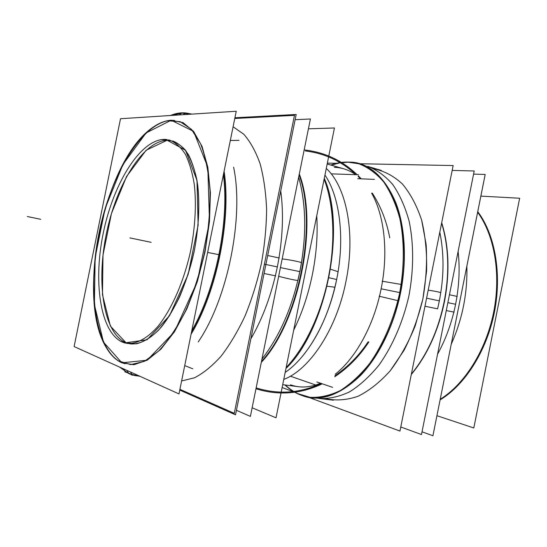 <?xml version="1.0" encoding="UTF-8"?>
<svg xmlns="http://www.w3.org/2000/svg" width="547" height="547" viewBox="0 0 547 547"><rect width="100%" height="100%" fill="white"/><g stroke="black" fill="none" stroke-linecap="round" stroke-linejoin="round"><path stroke-width="0.82" d="M74.112 346.559L178.985 393.915L236.236 111.26L120.518 118.726L74.112 346.559M106.727 348.289C110.945 355.304 116.005 360.152 121.899 362.825C95.369 350.47 87.144 290.621 99.055 232.824C110.713 174.972 141.776 122.466 171.197 120.231L183.067 122.644L193.583 131.389L202.048 146.418L207.826 167.211L210.404 192.77L209.48 221.617L205.029 251.914L197.317 281.643L186.883 308.823L174.466 331.755L160.927 349.136L147.143 360.213L133.906 364.719L121.899 362.825L133.906 364.719L147.143 360.213L160.927 349.136L174.466 331.755L186.883 308.823L197.317 281.643L205.029 251.914L209.48 221.617L210.404 192.77L207.826 167.211L202.048 146.418L193.583 131.389L183.067 122.644L171.197 120.231C165.119 120.627 158.979 123.034 152.757 127.458M167.129 140.244C142.76 141.058 116.183 184.954 106.289 234.123C96.156 283.25 103.609 333.465 125.988 342.73L136.046 343.906C143.307 342.162 150.767 337.622 158.418 330.292C166.001 321.404 173.078 310.217 179.655 296.727C185.734 282.204 190.671 266.628 194.458 250.006C199.149 224.906 199.976 200.434 196.975 180.353C194.322 167.915 190.5 157.892 185.515 150.268C180.011 144.203 173.884 140.859 167.129 140.244C142.76 141.058 116.183 184.954 106.289 234.123C96.156 283.25 103.609 333.465 125.988 342.73L110.378 326.087L102.48 294.778L102.993 255.08L111.451 213.515L126.555 176.503L146.145 150.234L167.129 140.244L185.515 150.268L196.975 180.353L198.13 225.186L188.161 274.375L169.522 315.722L147.047 339.783L125.988 342.73L136.046 343.906C143.307 342.162 150.767 337.622 158.418 330.292C166.001 321.404 173.078 310.217 179.655 296.727C185.734 282.204 190.671 266.628 194.458 250.006C199.149 224.906 199.976 200.434 196.975 180.353C194.322 167.915 190.5 157.892 185.515 150.268C180.011 144.203 173.884 140.859 167.129 140.244C142.76 141.058 116.183 184.954 106.289 234.123C96.156 283.25 103.609 333.465 125.988 342.73L136.046 343.906C143.307 342.162 150.767 337.622 158.418 330.292C166.001 321.404 173.078 310.217 179.655 296.727C185.734 282.204 190.671 266.628 194.458 250.006C199.149 224.906 199.976 200.434 196.975 180.353C194.322 167.915 190.5 157.892 185.515 150.268C180.011 144.203 173.884 140.859 167.129 140.244C142.76 141.058 116.183 184.954 106.289 234.123C96.156 283.25 103.609 333.465 125.988 342.73L136.046 343.906C143.307 342.162 150.767 337.622 158.418 330.292C166.001 321.404 173.078 310.217 179.655 296.727C185.734 282.204 190.671 266.628 194.458 250.006C199.149 224.906 199.976 200.434 196.975 180.353C194.322 167.915 190.5 157.892 185.515 150.268C180.011 144.203 173.884 140.859 167.129 140.244C142.76 141.058 116.183 184.954 106.289 234.123C96.156 283.25 103.609 333.465 125.988 342.73L130.405 343.899C139.888 344.624 150.534 339.058 161.098 327.284C175.081 310.211 187.443 282.197 194.192 251.305C198.705 227.552 199.901 205.686 197.782 185.713C195.785 173.488 192.722 163.232 188.592 154.931C183.956 147.936 178.664 143.266 172.708 140.941M183.177 114.679L185.816 112.955L191.908 114.118M174.397 120.422C167.273 119.916 159.998 122.302 152.579 127.588C104.074 160.415 75.26 298.628 106.61 348.097C111.595 356.384 117.708 361.608 124.962 363.755M130.412 371.981L132.559 375.221L131.225 374.784L139.984 376.302M139.478 376.076L128.921 373.69L119.649 367.119L128.921 373.69L126.747 370.326L128.921 373.69L139.478 376.076L128.921 373.69L139.478 376.076L128.921 373.69L126.747 370.326L128.921 373.69L119.649 367.119L128.921 373.69L134.972 375.618M172.011 115.403L181.843 113.099L179.088 114.945L181.843 113.099L172.011 115.403C178.684 112.757 185.125 112.347 191.334 114.152L181.843 113.099L191.334 114.152L181.843 113.099L179.088 114.945L181.843 113.099L179.088 114.945L181.843 113.099L172.011 115.403M152.668 127.526C104.169 160.497 75.383 298.539 106.658 348.172M184.818 112.873C180.113 112.573 175.327 113.448 170.445 115.499M124.778 371.782L135.813 375.775L139.259 375.974M191.771 330.791C215.757 289.26 229.487 221.385 223.408 174.582M191.286 114.159L184.872 112.873L177.269 113.379M191.259 333.301C216.53 291.216 230.95 219.88 223.908 172.127C230.95 219.88 216.53 291.216 191.259 333.301C216.53 291.216 230.95 219.88 223.908 172.127C230.95 219.88 216.53 291.216 191.259 333.301C216.53 291.216 230.95 219.88 223.908 172.127C230.95 219.88 216.53 291.216 191.259 333.301M190.794 113.995L181.843 113.099L191.334 114.152M233.596 167.15C244.208 217.036 227.627 299.113 198.205 341.95M123.731 368.965L125.578 371.885M118.699 360.999L130.733 364.61L144.244 361.417L158.514 351.133C168.141 340.829 177.201 327.345 185.693 310.682C193.556 292.542 199.901 272.932 204.735 251.852C208.482 230.588 210.239 210.178 210.021 190.623C208.646 172.237 205.494 156.599 200.585 143.724L191.368 129.27L180.086 121.632L167.512 120.798M175.772 115.157L178.042 113.605M191.074 334.217C216.797 291.913 231.47 219.333 224.092 171.225M179.915 389.314L234.273 413.347L294.464 115.342L234.772 118.48M233.097 126.774L243.791 134.234C250.28 141.618 255.709 151.437 260.085 163.69C263.716 177.201 265.89 192.428 266.608 209.357C266.416 226.964 264.673 245.035 261.37 263.572C257.22 281.951 251.791 299.366 245.097 315.824C237.815 331.338 229.849 344.754 221.179 356.07C212.318 365.95 203.422 373.191 194.486 377.792L181.604 380.972L194.486 377.792C203.422 373.191 212.318 365.95 221.179 356.07C229.849 344.754 237.815 331.338 245.097 315.824C251.791 299.366 257.22 281.951 261.37 263.572C264.673 245.035 266.416 226.964 266.608 209.357C265.89 192.428 263.716 177.201 260.085 163.69C255.709 151.437 250.28 141.618 243.791 134.234L233.097 126.774L243.791 134.234C250.28 141.618 255.709 151.437 260.085 163.69C263.716 177.201 265.89 192.428 266.608 209.357C266.416 226.964 264.673 245.035 261.37 263.572C257.22 281.951 251.791 299.366 245.097 315.824C237.815 331.338 229.849 344.754 221.179 356.07C212.318 365.95 203.422 373.191 194.486 377.792L181.604 380.972L194.486 377.792C203.422 373.191 212.318 365.95 221.179 356.07C229.849 344.754 237.815 331.338 245.097 315.824C251.791 299.366 257.22 281.951 261.37 263.572C264.673 245.035 266.416 226.964 266.608 209.357C265.89 192.428 263.716 177.201 260.085 163.69C255.709 151.437 250.28 141.618 243.791 134.234L233.097 126.774L243.791 134.234C250.28 141.618 255.709 151.437 260.085 163.69C263.716 177.201 265.89 192.428 266.608 209.357C266.416 226.964 264.673 245.035 261.37 263.572C257.22 281.951 251.791 299.366 245.097 315.824C237.815 331.338 229.849 344.754 221.179 356.07C212.318 365.95 203.422 373.191 194.486 377.792L181.604 380.972M234.916 117.769L296.18 114.473L235.525 414.811L179.765 390.066M275.674 275.866L264.064 273.507M265.883 264.502L277.343 266.902C271.674 294.204 262.847 318.183 250.868 338.839C262.847 318.183 271.674 294.204 277.343 266.902C282.703 239.545 283.838 214.198 280.755 190.855C283.838 214.198 282.703 239.545 277.343 266.902C271.674 294.204 262.847 318.183 250.868 338.839C262.847 318.183 271.674 294.204 277.343 266.902C271.674 294.204 262.847 318.183 250.868 338.839C262.847 318.183 271.674 294.204 277.343 266.902C282.703 239.545 283.838 214.198 280.755 190.855C283.838 214.198 282.703 239.545 277.343 266.902L265.883 264.502L277.343 266.902C282.703 239.545 283.838 214.198 280.755 190.855C283.838 214.198 282.703 239.545 277.343 266.902L264.399 264.187M279.278 258.006L267.695 255.504M295.127 119.69L310.409 118.993L250.396 416.39L236.434 410.312M261.972 359.03C281.411 333.882 294.587 301.821 301.486 262.84C302.047 262.232 289.678 259.709 282.17 258.922M280.42 267.592L299.872 271.633L280.42 267.592M299.872 271.633C306.682 236.154 306.286 204.66 298.676 177.146C306.935 207.361 306.696 241.767 297.951 280.365C298.286 280.939 285.924 278.32 278.669 276.276M252.133 407.775L276.023 417.812L334.436 127.984L308.433 128.805M299.305 174.008C318.764 224.332 299.045 322.34 261.295 362.36C299.045 322.34 318.764 224.332 299.305 174.008C318.764 224.332 299.045 322.34 261.295 362.36C299.045 322.34 318.764 224.332 299.305 174.008C318.764 224.332 299.045 322.34 261.295 362.36C299.045 322.34 318.764 224.332 299.305 174.008M261.48 361.458C298.539 321.253 317.875 225.132 299.134 174.876M285.965 368.48C326.231 329.971 346.668 228.229 324.282 178.349M316.74 215.771C317.896 234.472 316.46 253.972 312.433 274.273C308.289 294.553 302.04 313.185 293.684 330.176M286.149 367.55C306.429 346.278 323.612 308.426 329.916 269.015M330.586 269.233L338.067 271.702M286.122 367.707C306.053 346.073 320.186 316.05 328.515 277.644C335.687 239.032 334.224 206.185 324.132 179.101C334.224 206.185 335.687 239.032 328.515 277.644C320.186 316.05 306.053 346.073 286.122 367.707C306.053 346.073 320.186 316.05 328.515 277.644C320.186 316.05 306.053 346.073 286.122 367.707C306.053 346.073 320.186 316.05 328.515 277.644C335.687 239.032 334.224 206.185 324.132 179.101C334.224 206.185 335.687 239.032 328.515 277.644C335.687 239.032 334.224 206.185 324.132 179.101M285.178 372.391C307.503 357.458 328.556 320.658 336.651 279.49C328.556 320.658 307.503 357.458 285.178 372.391C307.503 357.458 328.556 320.658 336.651 279.49L329.034 277.76L336.651 279.49C345.109 238.383 339.837 196.824 324.945 175.061C339.837 196.824 345.109 238.383 336.651 279.49C345.109 238.383 339.837 196.824 324.945 175.061C339.837 196.824 345.109 238.383 336.651 279.49L329.034 277.76L336.651 279.49C328.556 320.658 307.503 357.458 285.178 372.391C307.503 357.458 328.556 320.658 336.651 279.49C345.109 238.383 339.837 196.824 324.945 175.061C339.837 196.824 345.109 238.383 336.651 279.49L329.034 277.76L336.651 279.49C329.875 311.222 318.34 336.973 302.04 356.747M327.168 286.231L334.942 287.23M326.47 286.143C335.913 247.292 334.648 206.123 324.104 179.245M166.705 139.492C141.871 136.846 113.461 182.178 103.185 233.48C92.573 284.713 101.161 336.918 125.331 343.099M120.08 341.013L127.048 343.42C136.497 344.138 147.102 338.552 157.639 326.744C171.587 309.623 183.942 281.541 190.698 250.581C195.224 226.766 196.441 204.858 194.356 184.852C192.387 172.613 189.344 162.336 185.242 154.028C180.633 147.027 175.368 142.364 169.44 140.039L161.016 139.608M326.272 168.469C346.524 186.698 355.83 233.87 345.95 281.438C336.678 329.123 309.698 369.71 283.763 379.413M379.092 296.214L397.963 300.652M398.804 300.85C407.262 265.91 405.908 228.988 395.919 202.958C384.753 176.64 369.109 163.027 348.979 162.097M371.632 193.2C384.432 215.504 388.541 252.57 381.129 288.809C388.541 252.57 384.432 215.504 371.632 193.2C384.432 215.504 388.541 252.57 381.129 288.809C388.541 252.57 384.432 215.504 371.632 193.2C384.432 215.504 388.541 252.57 381.129 288.809L399.748 292.577L381.129 288.809C373.984 325.096 355.796 358.094 335.236 374.223C355.796 358.094 373.984 325.096 381.129 288.809L399.748 292.577L381.129 288.809C373.984 325.096 355.796 358.094 335.236 374.223C355.796 358.094 373.984 325.096 381.129 288.809C373.984 325.096 355.796 358.094 335.236 374.223M360.678 178.821L358.176 176.592M355.721 174.698C349.048 169.98 341.923 167.532 334.354 167.348C341.923 167.532 349.048 169.98 355.721 174.698C349.048 169.98 341.923 167.532 334.354 167.348C341.923 167.532 349.048 169.98 355.721 174.698C349.048 169.98 341.923 167.532 334.354 167.348M358.969 163.806L348.207 162.192C385.922 160.127 415.214 222.191 400.219 292.672C386.9 363.475 335.571 410.749 301.308 395.139L309.383 397.231M382.107 281.199L401.211 284.447M300.44 394.927C319.571 402.223 339.639 395.7 360.637 375.365C380.397 354.832 396.329 320.569 402.066 284.59M290.539 384.814C298.395 387.652 306.785 387.714 315.722 384.999C306.785 387.714 298.395 387.652 290.539 384.814C298.395 387.652 306.785 387.714 315.722 384.999C306.785 387.714 298.395 387.652 290.539 384.814C298.395 387.652 306.785 387.714 315.722 384.999M316.275 384.821L320.521 383.215M296.802 393.334L310.06 397.327C319.79 397.792 329.807 395.57 340.125 390.661C350.408 384.179 360.227 375.146 369.567 363.577C382.955 344.624 393.437 320.405 399.44 294.095C404.452 267.565 404.52 241.186 399.816 218.458C395.878 204.12 390.49 191.922 383.645 181.864C376.151 173.242 367.851 167.204 358.75 163.744L351.126 162.254L343.345 162.213M381.286 170.418L367.646 166.377C376.808 169.85 385.17 175.888 392.725 184.483C399.625 194.5 405.074 206.643 409.074 220.906C413.853 243.504 413.847 269.719 408.882 296.057C402.907 322.19 392.438 346.224 379.03 365.027C369.669 376.507 359.823 385.464 349.492 391.891C339.133 396.753 329.055 398.948 319.263 398.469L315.899 397.908M310.511 397.382C344.104 403.563 388.096 356.678 400.219 292.672C413.443 230.061 391.85 171.587 359.188 163.874M352.159 162.37C345.082 161.536 337.957 162.432 330.778 165.05M284.939 384.958C290.908 390.64 297.609 394.449 305.048 396.39M331.215 165.173L339.714 162.876L348.207 162.192L339.714 162.876L331.215 165.173L339.714 162.876L348.207 162.192L339.714 162.876L331.215 165.173L339.714 162.876L348.207 162.192C385.922 160.127 415.214 222.191 400.219 292.672C386.9 363.475 335.571 410.749 301.308 395.139C295.503 392.965 290.197 389.587 285.384 385.013C290.197 389.587 295.503 392.965 301.308 395.139C295.503 392.965 290.197 389.587 285.384 385.013C290.197 389.587 295.503 392.965 301.308 395.139C295.503 392.965 290.197 389.587 285.384 385.013M282.122 387.543L295.065 392.322M308.344 397.225L399.973 431.063L453.148 165.55L359.379 163.738M327.352 163.122L336.603 163.3M374.073 168.866C384.254 170.972 393.683 175.984 402.353 183.915C410.353 193.488 416.787 205.563 421.641 220.133C425.395 235.887 427.043 252.94 426.585 271.278L422.879 298.977L415.214 325.855C408.301 342.846 399.98 357.82 390.243 370.763C379.967 382.182 369.252 390.681 358.094 396.26C346.976 400.062 336.33 400.889 326.156 398.756C336.33 400.889 346.976 400.062 358.094 396.26C369.252 390.681 379.967 382.182 390.243 370.763L404.083 350.251C412.151 334.449 418.414 317.356 422.879 298.977C426.127 280.344 427.214 262.17 426.134 244.461L421.641 220.133C416.787 205.563 410.353 193.488 402.353 183.915C393.683 175.984 384.254 170.972 374.073 168.866C384.254 170.972 393.683 175.984 402.353 183.915C410.353 193.488 416.787 205.563 421.641 220.133C425.395 235.887 427.043 252.94 426.585 271.278L422.879 298.977L415.214 325.855C408.301 342.846 399.98 357.82 390.243 370.763C379.967 382.182 369.252 390.681 358.094 396.26C346.976 400.062 336.33 400.889 326.156 398.756C336.33 400.889 346.976 400.062 358.094 396.26C369.252 390.681 379.967 382.182 390.243 370.763C399.98 357.82 408.301 342.846 415.214 325.855L422.879 298.977L426.585 271.278C427.043 252.94 425.395 235.887 421.641 220.133C416.787 205.563 410.353 193.488 402.353 183.915C393.683 175.984 384.254 170.972 374.073 168.866C384.254 170.972 393.683 175.984 402.353 183.915C410.353 193.488 416.787 205.563 421.641 220.133C425.395 235.887 427.043 252.94 426.585 271.278L422.879 298.977L415.214 325.855C408.301 342.846 399.98 357.82 390.243 370.763C379.967 382.182 369.252 390.681 358.094 396.26C346.976 400.062 336.33 400.889 326.156 398.756M452.178 170.418L474.208 170.979L421.477 434.53L400.787 427.002M444.403 301.923C449.921 272.789 449.019 246.382 441.702 222.704C449.019 246.382 449.921 272.789 444.403 301.923C449.921 272.789 449.019 246.382 441.702 222.704C449.019 246.382 449.921 272.789 444.403 301.923C449.921 272.789 449.019 246.382 441.702 222.704C449.019 246.382 449.921 272.789 444.403 301.923C438.284 330.956 427.248 355.147 411.303 374.504C427.248 355.147 438.284 330.956 444.403 301.923C438.284 330.956 427.248 355.147 411.303 374.504C427.248 355.147 438.284 330.956 444.403 301.923C438.284 330.956 427.248 355.147 411.303 374.504C427.248 355.147 438.284 330.956 444.403 301.923M454.078 312.132L446.284 310.552M441.627 223.094C449.497 249.206 449.764 278.102 442.427 309.766M455.596 304.269L447.863 302.648L455.596 304.269C451.897 322.45 445.88 339.106 437.538 354.258C445.88 339.106 451.897 322.45 455.596 304.269C459.172 286.074 460.013 268.447 458.119 251.401C460.013 268.447 459.172 286.074 455.596 304.269C451.897 322.45 445.88 339.106 437.538 354.258C445.88 339.106 451.897 322.45 455.596 304.269C451.897 322.45 445.88 339.106 437.538 354.258C445.88 339.106 451.897 322.45 455.596 304.269C459.172 286.074 460.013 268.447 458.119 251.401C460.013 268.447 459.172 286.074 455.596 304.269L447.863 302.648L455.596 304.269C459.172 286.074 460.013 268.447 458.119 251.401C460.013 268.447 459.172 286.074 455.596 304.269L447.863 302.648L455.596 304.269M457.217 296.433L449.443 294.758M445.593 293.924C440.191 325.95 428.786 352.678 411.385 374.1M473.579 174.117L485.175 174.459L432.93 435.74L422.024 431.815M439.809 232.188C444.711 256.379 443.979 281.924 437.593 308.836L424.971 306.245M439.371 300.857L426.585 298.183L439.371 300.857M440.8 292.816C439.959 292.194 435.761 291.298 428.198 290.129M433.156 434.605L484.963 175.614M440.123 399.884C464.929 385.02 486.652 351.017 494.379 312.412C502.064 273.794 494.994 234.437 477.757 211.662M466.864 266.129C467.589 293.219 462.393 319.209 451.275 344.104M477.661 212.154C494.467 235.073 501.243 274.047 493.64 312.255C485.996 350.449 464.697 384.199 440.226 399.358M440.246 399.255C464.704 384.138 486.003 350.422 493.64 312.255C501.237 274.081 494.454 235.142 477.634 212.263C494.454 235.142 501.237 274.081 493.64 312.255C486.003 350.422 464.704 384.138 440.246 399.255C464.704 384.138 486.003 350.422 493.64 312.255C501.237 274.081 494.454 235.142 477.634 212.263C494.454 235.142 501.237 274.081 493.64 312.255C486.003 350.422 464.704 384.138 440.246 399.255C464.704 384.138 486.003 350.422 493.64 312.255C501.237 274.081 494.454 235.142 477.634 212.263M436.957 415.699L473.805 427.973L519.65 198.24L480.868 196.113M374.408 179.368L357.752 178.698M332.597 387.344L316.85 381.956M230.314 140.49L239.025 140.353M184.715 365.608L192.77 368.787M331.167 173.85L358.538 174.794M290.354 376.192L316.207 385.17M121.899 362.825C95.369 350.47 87.144 290.621 99.055 232.824C110.713 174.972 141.776 122.466 171.197 120.231L183.067 122.644L193.583 131.389L202.048 146.418L207.826 167.211L210.404 192.77L209.48 221.617L205.029 251.914L197.317 281.643L186.883 308.823L174.466 331.755L160.927 349.136L147.143 360.213L133.906 364.719L121.899 362.825L103.506 342.169L94.392 304.576L95.144 257.548L105.133 208.496L122.89 164.62L146.063 132.969L171.197 120.231L193.583 131.389L207.826 167.211L209.48 221.617L197.317 281.643L174.466 331.755L147.143 360.213L121.899 362.825C95.369 350.47 87.144 290.621 99.055 232.824C110.713 174.972 141.776 122.466 171.197 120.231L183.067 122.644L193.583 131.389L202.048 146.418L207.826 167.211L210.404 192.77L209.48 221.617L205.029 251.914L197.317 281.643L186.883 308.823L174.466 331.755L160.927 349.136L147.143 360.213L133.906 364.719L121.899 362.825L133.906 364.719L147.143 360.213L160.927 349.136L174.466 331.755L186.883 308.823L197.317 281.643L205.029 251.914L209.48 221.617L210.404 192.77L207.826 167.211L202.048 146.418L193.583 131.389L183.067 122.644L171.197 120.231C141.776 122.466 110.713 174.972 99.055 232.824C87.144 290.621 95.369 350.47 121.899 362.825M128.921 373.69L126.747 370.326L128.921 373.69L119.649 367.119L128.921 373.69M348.207 162.192C385.922 160.127 415.214 222.191 400.219 292.672C415.214 222.191 385.922 160.127 348.207 162.192C385.922 160.127 415.214 222.191 400.219 292.672C386.9 363.475 335.571 410.749 301.308 395.139C335.571 410.749 386.9 363.475 400.219 292.672C386.9 363.475 335.571 410.749 301.308 395.139M27.35 216.53L40.71 219.313L27.35 216.53M207.641 252.434L218.991 254.697L207.641 252.434M129.892 237.904L141.714 240.365L129.892 237.904M368.152 341.779C359.03 355.577 347.96 366.88 334.942 375.686C347.96 366.88 359.03 355.577 368.152 341.779C359.03 355.577 347.96 366.88 334.942 375.686C347.96 366.88 359.03 355.577 368.152 341.779M321.192 383.447C299.92 393.272 278.238 394.749 256.146 387.878C278.238 394.749 299.92 393.272 321.192 383.447C299.92 393.272 278.238 394.749 256.146 387.878C278.238 394.749 299.92 393.272 321.192 383.447M305.39 150.972C324.426 153.269 341.075 160.975 355.331 174.096C341.075 160.975 324.426 153.269 305.39 150.972C324.426 153.269 341.075 160.975 355.331 174.096C341.075 160.975 324.426 153.269 305.39 150.972M368.89 341.902C359.55 356.138 348.159 367.755 334.73 376.746C348.159 367.755 359.55 356.138 368.89 341.902C359.55 356.138 348.159 367.755 334.73 376.746C348.159 367.755 359.55 356.138 368.89 341.902M322.272 383.816C300.638 394.079 278.532 395.734 255.969 388.78C278.532 395.734 300.638 394.079 322.272 383.816C300.638 394.079 278.532 395.734 255.969 388.78C278.532 395.734 300.638 394.079 322.272 383.816M304.166 149.933C324.549 152.128 342.231 160.394 357.205 174.753C342.231 160.394 324.549 152.128 304.166 149.933C324.549 152.128 342.231 160.394 357.205 174.753C342.231 160.394 324.549 152.128 304.166 149.933M358.326 175.847L360.822 178.418L358.326 175.847M372.247 193.057C380.856 206.465 386.688 221.398 389.744 237.856C386.688 221.398 380.856 206.465 372.247 193.057C380.856 206.465 386.688 221.398 389.744 237.856C386.688 221.398 380.856 206.465 372.247 193.057M139.478 239.901L151.163 242.342L139.478 239.901M282.703 384.664L298.286 386.695M327.174 164.004L343.707 168.791M319.263 398.469L333.383 400.213"/></g></svg>
